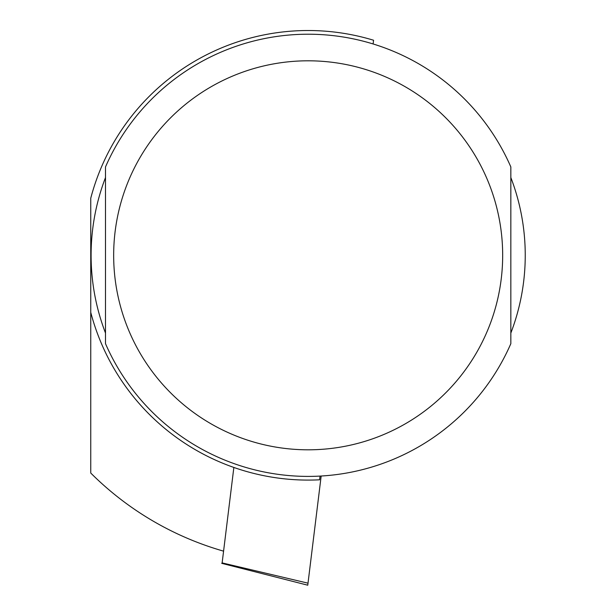 <?xml version="1.0" encoding="UTF-8"?>
<svg xmlns="http://www.w3.org/2000/svg" width="616" height="616" viewBox="0 0 616 616"><rect width="100%" height="100%" fill="white"/><g stroke="black" fill="none" stroke-linecap="round" stroke-linejoin="round"><path stroke-width="0.92" d="M373.103 43.959L373.558 40.24A224.786 224.786 0 0 0 90.752 198.221L90.752 473.042A307.7 307.7 0 0 0 223.577 551.151M90.752 312.397A224.786 224.786 0 0 0 319.589 479.802L320.043 476.091M510.841 177.562A217.078 217.078 0 0 1 510.841 333.056M105.498 333.056A217.078 217.078 0 0 1 105.498 177.562M510.841 166.944A221.098 221.098 0 0 0 105.498 166.944L105.498 343.674A221.098 221.098 0 0 0 510.841 343.674L510.841 166.944M502.671 255.309A194.502 194.502 0 0 0 210.918 86.864A194.502 194.502 0 0 0 210.918 423.754A194.502 194.502 0 0 0 502.671 255.309M321.167 476.022L307.761 585.2L221.714 563.332M233.857 467.452L222.137 562.893L308.008 583.167M222.137 562.893L222.076 563.424L222.137 562.893"/></g></svg>
